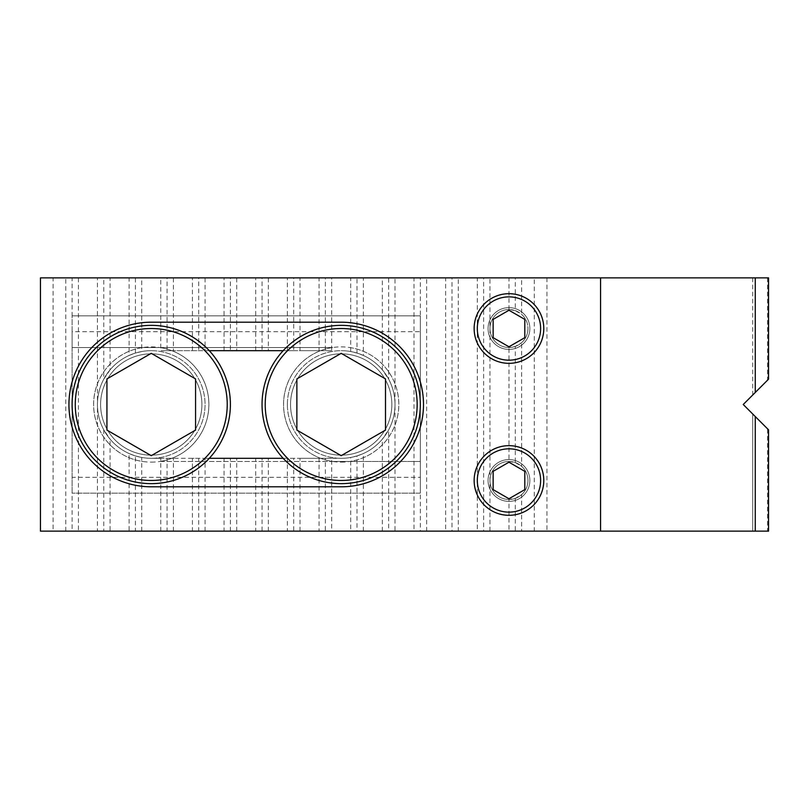 <?xml version="1.0" encoding="UTF-8"?>
<svg xmlns="http://www.w3.org/2000/svg" width="809" height="809" viewBox="0 0 809 809"><rect width="100%" height="100%" fill="white"/><g stroke="black" fill="none" stroke-linecap="round" stroke-linejoin="round"><path stroke-width="0.61" stroke-dasharray="4.04 3.03" d="M477.31 328.525A31.652 31.652 0 0 1 508.962 296.873A31.652 31.652 0 0 1 540.624 328.525A31.652 31.652 0 0 1 508.962 360.177A31.652 31.652 0 0 1 477.31 328.525M477.31 480.475A31.652 31.652 0 0 1 508.962 448.823A31.652 31.652 0 0 1 540.624 480.475A31.652 31.652 0 0 1 508.962 512.127A31.652 31.652 0 0 1 477.31 480.475M474.145 480.475A34.817 34.817 0 0 0 508.962 515.303A34.817 34.817 0 0 0 543.79 480.475A34.817 34.817 0 0 0 508.962 445.658A34.817 34.817 0 0 0 474.145 480.475M474.145 328.525A34.817 34.817 0 0 0 508.962 363.342A34.817 34.817 0 0 0 543.79 328.525A34.817 34.817 0 0 0 508.962 293.697A34.817 34.817 0 0 0 474.145 328.525M508.972 309.534L508.972 277.871L515.303 277.871L515.303 310.616L508.972 309.534A18.991 18.991 0 0 0 489.971 328.525A18.991 18.991 0 0 0 508.972 347.516L515.303 346.434L521.623 342.692A18.991 18.991 0 0 0 521.623 314.357L521.623 277.871L534.294 277.871L534.294 531.129L521.623 531.129L521.623 494.643L515.303 498.384L508.972 499.466A18.991 18.991 0 0 1 489.971 480.475A18.991 18.991 0 0 0 508.962 499.466A18.991 18.991 0 0 0 521.623 466.308L521.623 342.692M489.971 328.525A18.991 18.991 0 0 0 508.962 347.516A18.991 18.991 0 0 0 527.964 328.525A18.991 18.991 0 0 0 508.962 309.534A18.991 18.991 0 0 0 489.971 328.525A18.991 18.991 0 0 1 508.962 309.534A18.991 18.991 0 0 1 527.964 328.525A18.991 18.991 0 0 0 508.962 309.534A18.991 18.991 0 0 0 489.971 328.525A18.991 18.991 0 0 0 508.962 347.516A18.991 18.991 0 0 0 527.964 328.525A18.991 18.991 0 0 1 508.962 347.516A18.991 18.991 0 0 1 489.971 328.525M521.623 494.643A18.991 18.991 0 0 0 508.962 461.484A18.991 18.991 0 0 0 489.971 480.475A18.991 18.991 0 0 1 508.962 461.484A18.991 18.991 0 0 1 527.964 480.475A18.991 18.991 0 0 0 508.962 461.484A18.991 18.991 0 0 0 489.971 480.475A18.991 18.991 0 0 0 508.962 499.466A18.991 18.991 0 0 0 527.964 480.475A18.991 18.991 0 0 1 508.962 499.466A18.991 18.991 0 0 1 489.971 480.475A18.991 18.991 0 0 1 508.972 461.484L508.972 347.516M283.16 458.319L341.186 458.319A53.819 53.819 0 0 0 350.691 457.469L357.012 455.932L357.012 531.129L388.674 531.129L388.674 429.822C392.709 422.187 394.822 414.036 394.994 405.4A53.819 53.819 0 0 0 394.994 403.6C394.822 394.964 392.709 386.813 388.674 379.178L388.674 277.871L363.342 277.871L363.342 355.454L357.012 353.068L357.012 277.871L319.039 277.871L319.039 350.681L300.028 350.681L300.028 277.871L319.039 277.871M363.342 355.454A53.819 53.819 0 0 1 382.344 369.834L388.674 379.178M135.416 531.129L129.096 531.129L129.096 453.546L135.416 455.932L135.416 531.129L160.748 531.129L160.748 458.319L167.079 458.319L167.079 531.129L192.411 531.129L192.411 458.319L198.731 458.319L198.731 531.129L224.063 531.129L224.063 458.319L230.393 458.319L230.393 531.129L255.725 531.129L255.725 458.319L262.045 458.319L262.045 531.129L287.377 531.129L287.377 458.319L293.697 458.319L293.697 531.129L319.039 531.129L319.039 458.319L325.36 458.319L325.36 531.129L331.68 531.129L331.68 458.319L341.186 458.319A53.819 53.819 0 0 0 395.004 404.5A53.819 53.819 0 0 0 341.186 350.681A53.819 53.819 0 0 1 350.691 351.531L357.012 353.068M423.491 404.5A82.306 82.306 0 0 0 341.186 322.194L151.253 322.194A82.306 82.306 0 0 0 68.937 404.5A82.306 82.306 0 0 0 151.253 486.806L341.186 486.806A82.306 82.306 0 0 0 423.491 404.5M394.994 403.6L394.994 277.871L420.326 277.871L420.326 531.129L426.656 531.129L426.656 277.871L451.988 277.871L451.988 531.129L458.309 531.129L458.309 277.871L483.64 277.871L483.64 531.129L508.972 531.129L508.972 499.466M489.961 531.129L489.961 277.871L508.972 277.871M508.972 461.484L515.303 462.566L515.303 346.434M515.303 310.616L521.623 314.357M515.303 277.871L521.623 277.871M515.303 462.566L521.623 466.308M508.972 531.129L515.303 531.129L515.303 498.384M515.303 531.129L521.623 531.129M382.344 369.834L382.344 277.871M331.68 531.129L350.691 531.129L350.691 457.469M300.028 531.129L300.028 458.319L293.697 458.319M319.039 458.319L300.028 458.319M268.366 531.129L268.366 458.319L262.045 458.319M287.377 458.319L268.366 458.319M287.377 350.681L287.377 277.871L268.366 277.871L268.366 350.681L293.697 350.681L293.697 277.871L287.377 277.871M236.713 531.129L236.713 458.319L230.393 458.319M255.725 458.319L236.713 458.319M255.725 350.681L255.725 277.871L236.713 277.871L236.713 350.681L262.045 350.681L262.045 277.871L255.725 277.871M205.061 531.129L205.061 458.319L198.731 458.319M224.063 458.319L205.061 458.319M224.063 350.681L224.063 277.871L205.061 277.871L205.061 350.681L230.393 350.681L230.393 277.871L224.063 277.871M173.399 531.129L173.399 458.319L167.079 458.319M192.411 458.319L173.399 458.319M192.411 350.681L192.411 277.871L173.399 277.871L173.399 350.681L198.731 350.681L198.731 277.871L192.411 277.871M141.747 531.129L141.747 457.469A53.819 53.819 0 0 0 151.253 458.319L209.278 458.319M160.748 458.319L151.253 458.319A53.819 53.819 0 0 1 97.434 404.5A53.819 53.819 0 0 1 151.253 350.681A53.819 53.819 0 0 0 141.747 351.531L141.747 277.871L160.748 277.871L160.748 350.681L167.079 350.681L167.079 277.871L160.748 277.871M129.096 355.454A53.819 53.819 0 0 0 110.085 369.834L110.085 277.871L129.096 277.871L129.096 355.454L135.416 353.068L135.416 277.871L129.096 277.871M103.764 429.822C99.719 422.187 97.616 414.036 97.444 405.4L97.444 531.129L103.764 531.129L103.764 429.822L110.085 439.166A53.819 53.819 0 0 0 129.096 453.546M103.764 531.129L110.085 531.129L110.085 439.166M135.416 455.932L141.747 457.469M167.079 531.129L160.748 531.129M167.079 350.681L173.399 350.681M167.079 277.871L173.399 277.871M198.731 531.129L192.411 531.129M198.731 350.681L205.061 350.681M198.731 277.871L205.061 277.871M230.393 531.129L224.063 531.129M230.393 350.681L236.713 350.681M230.393 277.871L236.713 277.871M262.045 531.129L255.725 531.129M262.045 350.681L268.366 350.681M262.045 277.871L268.366 277.871M293.697 531.129L287.377 531.129M293.697 350.681L300.028 350.681M293.697 277.871L300.028 277.871M325.36 531.129L319.039 531.129M319.039 350.681L325.36 350.681L325.36 277.871M331.68 458.319L325.36 458.319M325.36 350.681L331.68 350.681L331.68 277.871M357.012 531.129L350.691 531.129M357.012 455.932L363.342 453.546A53.819 53.819 0 0 0 382.344 439.166L388.674 429.822M363.342 531.129L363.342 453.546M382.344 531.129L382.344 439.166M388.674 531.129L394.994 531.129L394.994 405.4M458.309 531.129L477.32 531.129L477.32 277.871M426.656 531.129L445.658 531.129L445.658 277.871M394.994 531.129L414.006 531.129L414.006 277.871M331.68 350.681L283.16 350.681M350.691 351.531L350.691 277.871M209.278 350.681L160.748 350.681M110.085 531.129L129.096 531.129M72.102 531.129L53.111 531.129L53.111 277.871L72.102 277.871L72.102 531.129L78.433 531.129L78.433 277.871L97.444 277.871L97.444 403.6A53.819 53.819 0 0 0 97.444 405.4M78.433 531.129L97.444 531.129M65.782 531.129L65.782 277.871M534.294 531.129L546.955 531.129L546.955 277.871L534.294 277.871M53.111 277.871L40.45 277.871L40.45 531.129L53.111 531.129M72.102 277.871L78.433 277.871M97.444 403.6C97.616 394.964 99.719 386.813 103.764 379.178L103.764 277.871L97.444 277.871M110.085 369.834L103.764 379.178M103.764 277.871L110.085 277.871M141.747 351.531L135.416 353.068M135.416 277.871L141.747 277.871M357.012 277.871L363.342 277.871M388.674 277.871L394.994 277.871M420.326 531.129L414.006 531.129M420.326 277.871L426.656 277.871M451.988 531.129L445.658 531.129M451.988 277.871L458.309 277.871M483.64 531.129L477.32 531.129M483.64 277.871L489.961 277.871M546.955 277.871L768.55 277.871L752.724 277.871L768.55 277.871L752.724 277.871L768.55 277.871L752.724 277.871L768.55 277.871L768.55 379.178L743.228 404.5L767.508 428.78L767.508 531.129L768.55 531.129L752.724 531.129L768.55 531.129L752.724 531.129L768.55 531.129L752.724 531.129L768.55 531.129L768.55 429.822L752.724 413.996L752.724 531.129L752.724 413.996L768.55 429.822L768.55 531.129L768.55 429.822L752.724 413.996L768.55 429.822L768.55 531.129L768.55 429.822L752.724 413.996L752.724 531.129M752.724 277.871L752.724 395.004M768.55 277.871L768.55 379.178L768.55 277.871M767.508 277.871L767.508 380.22M546.955 531.129L767.508 531.129M752.724 413.996L768.55 429.822L768.55 531.129L768.55 429.822L767.508 428.78M508.962 462.202L524.798 471.334L524.798 489.617L508.962 498.748L493.136 489.617L493.136 471.334L508.962 462.202M508.962 310.252L524.798 319.383L524.798 337.666L508.962 346.798L493.136 337.666L493.136 319.383L508.962 310.252M488.07 480.475A20.892 20.892 0 0 0 508.962 501.368A20.892 20.892 0 0 0 529.865 480.475A20.892 20.892 0 0 0 508.962 459.583A20.892 20.892 0 0 0 488.07 480.475A20.892 20.892 0 0 0 508.962 501.368A20.892 20.892 0 0 0 529.865 480.475A20.892 20.892 0 0 0 508.962 459.583A20.892 20.892 0 0 0 488.07 480.475M488.07 328.525A20.892 20.892 0 0 0 508.962 349.417A20.892 20.892 0 0 0 529.865 328.525A20.892 20.892 0 0 0 508.962 307.632A20.892 20.892 0 0 0 488.07 328.525A20.892 20.892 0 0 0 508.962 349.417A20.892 20.892 0 0 0 529.865 328.525A20.892 20.892 0 0 0 508.962 307.632A20.892 20.892 0 0 0 488.07 328.525M341.186 455.154A50.654 50.654 0 0 0 391.839 404.5A50.654 50.654 0 0 1 341.186 455.154A50.654 50.654 0 0 1 290.532 404.5A50.654 50.654 0 0 0 341.186 455.154M151.253 455.154A50.654 50.654 0 0 0 201.896 404.5A50.654 50.654 0 0 1 151.253 455.154A50.654 50.654 0 0 1 100.599 404.5A50.654 50.654 0 0 0 151.253 455.154M151.253 462.111A57.611 57.611 0 0 0 208.864 404.5A57.611 57.611 0 0 0 151.253 346.889A57.611 57.611 0 0 0 93.632 404.5A57.611 57.611 0 0 0 151.253 462.111M201.896 404.5A50.654 50.654 0 0 0 151.253 353.846A50.654 50.654 0 0 1 201.896 404.5A50.654 50.654 0 0 0 151.253 353.846A50.654 50.654 0 0 0 100.599 404.5A50.654 50.654 0 0 1 151.253 353.846A50.654 50.654 0 0 0 100.599 404.5A50.654 50.654 0 0 1 151.253 353.846A50.654 50.654 0 0 1 201.896 404.5A50.654 50.654 0 0 1 151.253 455.154A50.654 50.654 0 0 1 100.599 404.5A50.654 50.654 0 0 0 151.253 455.154A50.654 50.654 0 0 0 201.896 404.5M332.671 347.516L72.102 347.516L72.102 315.864L72.102 331.69L420.326 331.69L420.326 477.31L72.102 477.31L72.102 493.136L72.102 347.516L332.671 347.516A57.611 57.611 0 0 0 332.671 461.484L159.767 461.484A57.611 57.611 0 0 0 159.767 347.516M159.767 461.484L420.326 461.484L420.326 315.864L72.102 315.864L420.326 315.864L420.326 331.69M341.186 462.111A57.611 57.611 0 0 0 398.807 404.5A57.611 57.611 0 0 0 341.186 346.889A57.611 57.611 0 0 0 283.575 404.5A57.611 57.611 0 0 0 341.186 462.111M391.839 404.5A50.654 50.654 0 0 0 341.186 353.846A50.654 50.654 0 0 1 391.839 404.5A50.654 50.654 0 0 0 341.186 353.846A50.654 50.654 0 0 0 290.532 404.5A50.654 50.654 0 0 1 341.186 353.846A50.654 50.654 0 0 0 290.532 404.5A50.654 50.654 0 0 1 341.186 353.846A50.654 50.654 0 0 1 391.839 404.5A50.654 50.654 0 0 1 341.186 455.154A50.654 50.654 0 0 1 290.532 404.5A50.654 50.654 0 0 0 341.186 455.154A50.654 50.654 0 0 0 391.839 404.5M332.671 461.484L349.7 461.484A57.611 57.611 0 0 0 349.7 347.516M142.728 347.516A57.611 57.611 0 0 0 142.728 461.484M420.326 477.31L420.326 493.136L72.102 493.136L420.326 493.136L420.326 461.484L349.7 461.484M72.102 331.69L72.102 477.31M287.367 404.5A53.819 53.819 0 0 0 341.186 458.319A53.819 53.819 0 0 0 395.004 404.5A53.819 53.819 0 0 0 341.186 350.681A53.819 53.819 0 0 0 287.367 404.5A53.819 53.819 0 0 0 341.186 458.319A53.819 53.819 0 0 0 395.004 404.5A53.819 53.819 0 0 0 341.186 350.681A53.819 53.819 0 0 0 287.367 404.5M420.326 404.5A79.14 79.14 0 0 0 341.186 325.36A79.14 79.14 0 0 0 262.045 404.5A79.14 79.14 0 0 0 341.186 483.64A79.14 79.14 0 0 0 420.326 404.5M97.434 404.5A53.819 53.819 0 0 0 151.253 458.319A53.819 53.819 0 0 0 205.061 404.5A53.819 53.819 0 0 0 151.253 350.681A53.819 53.819 0 0 0 97.434 404.5A53.819 53.819 0 0 0 151.253 458.319A53.819 53.819 0 0 0 205.061 404.5A53.819 53.819 0 0 0 151.253 350.681A53.819 53.819 0 0 0 97.434 404.5M230.393 404.5A79.14 79.14 0 0 0 151.253 325.36A79.14 79.14 0 0 0 72.102 404.5A79.14 79.14 0 0 0 151.253 483.64A79.14 79.14 0 0 0 230.393 404.5M417.161 404.5A75.975 75.975 0 0 0 341.186 328.525A75.975 75.975 0 0 0 265.21 404.5A75.975 75.975 0 0 0 341.186 480.475A75.975 75.975 0 0 0 417.161 404.5M341.186 353.321L385.509 378.915L385.509 430.085L341.186 455.679L296.873 430.085L296.873 378.915L341.186 353.321M227.228 404.5A75.975 75.975 0 0 0 151.253 328.525A75.975 75.975 0 0 0 75.267 404.5A75.975 75.975 0 0 0 151.253 480.475A75.975 75.975 0 0 0 227.228 404.5M151.253 353.321L195.566 378.915L195.566 430.085L151.253 455.679L106.93 430.085L106.93 378.915L151.253 353.321"/><path stroke-width="1.21" d="M540.624 328.525A31.652 31.652 0 0 0 508.962 296.873A31.652 31.652 0 0 0 477.31 328.525A31.652 31.652 0 0 0 508.962 360.177A31.652 31.652 0 0 0 540.624 328.525M540.624 480.475A31.652 31.652 0 0 0 508.962 448.823A31.652 31.652 0 0 0 477.31 480.475A31.652 31.652 0 0 0 508.962 512.127A31.652 31.652 0 0 0 540.624 480.475M474.145 480.475A34.817 34.817 0 0 0 508.962 515.303A34.817 34.817 0 0 0 543.79 480.475A34.817 34.817 0 0 0 508.962 445.658A34.817 34.817 0 0 0 474.145 480.475M474.145 328.525A34.817 34.817 0 0 0 508.962 363.342A34.817 34.817 0 0 0 543.79 328.525A34.817 34.817 0 0 0 508.962 293.697A34.817 34.817 0 0 0 474.145 328.525M423.491 404.5A82.306 82.306 0 0 0 341.186 322.194L151.253 322.194A82.306 82.306 0 0 0 68.937 404.5A82.306 82.306 0 0 0 151.253 486.806L341.186 486.806A82.306 82.306 0 0 0 423.491 404.5M40.45 277.871L40.45 531.129L600.561 531.129L600.561 277.871L40.45 277.871M209.278 458.319L283.16 458.319M283.16 350.681L209.278 350.681M755.252 392.476L768.55 379.178L768.55 277.871L755.252 277.871L755.252 392.476L743.228 404.5L755.252 416.524L755.252 531.129L600.561 531.129M755.252 277.871L600.561 277.871M755.252 416.524L768.55 429.822L768.55 531.129L755.252 531.129M508.962 462.202L524.798 471.334L524.798 489.617L508.962 498.748L493.136 489.617L493.136 471.334L508.962 462.202M508.962 310.252L524.798 319.383L524.798 337.666L508.962 346.798L493.136 337.666L493.136 319.383L508.962 310.252M420.326 404.5A79.14 79.14 0 0 0 341.186 325.36A79.14 79.14 0 0 0 262.045 404.5A79.14 79.14 0 0 0 341.186 483.64A79.14 79.14 0 0 0 420.326 404.5M230.393 404.5A79.14 79.14 0 0 0 151.253 325.36A79.14 79.14 0 0 0 72.102 404.5A79.14 79.14 0 0 0 151.253 483.64A79.14 79.14 0 0 0 230.393 404.5M417.161 404.5A75.975 75.975 0 0 0 341.186 328.525A75.975 75.975 0 0 0 265.21 404.5A75.975 75.975 0 0 0 341.186 480.475A75.975 75.975 0 0 0 417.161 404.5M341.186 353.321L385.509 378.915L385.509 430.085L341.186 455.679L296.873 430.085L296.873 378.915L341.186 353.321M227.228 404.5A75.975 75.975 0 0 0 151.253 328.525A75.975 75.975 0 0 0 75.267 404.5A75.975 75.975 0 0 0 151.253 480.475A75.975 75.975 0 0 0 227.228 404.5M151.253 353.321L195.566 378.915L195.566 430.085L151.253 455.679L106.93 430.085L106.93 378.915L151.253 353.321"/></g></svg>
